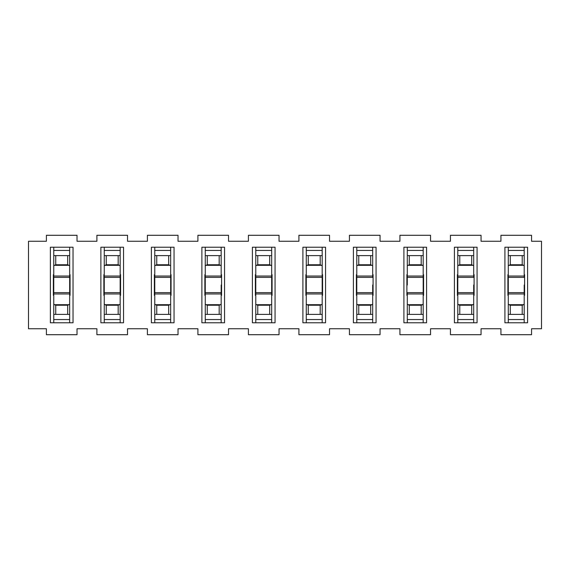 <?xml version="1.0" encoding="UTF-8"?>
<svg xmlns="http://www.w3.org/2000/svg" width="570" height="570" viewBox="0 0 570 570"><rect width="100%" height="100%" fill="white"/><g stroke="black" fill="none" stroke-linecap="round" stroke-linejoin="round"><path stroke-width="0.85" d="M46.398 235.289L77.014 235.289L46.398 235.289L46.398 241.253L46.398 235.289M531.561 241.253L531.561 235.289L500.937 235.289L500.937 241.253L481.051 241.253L481.051 235.289L450.435 235.289L450.435 241.253L430.549 241.253L430.549 235.289L399.926 235.289L399.926 241.253L380.048 241.253L380.048 235.289L349.424 235.289L349.424 241.253L329.538 241.253L329.538 235.289L298.915 235.289L298.915 241.253L279.036 241.253L279.036 235.289L248.413 235.289L248.413 241.253L228.527 241.253L228.527 235.289L197.911 235.289L197.911 241.253L178.025 241.253L178.025 235.289L147.402 235.289L147.402 241.253L127.523 241.253L127.523 235.289L96.9 235.289L96.9 241.253L77.014 241.253L77.014 235.289L77.014 241.253L96.9 241.253L96.9 235.289L127.523 235.289L127.523 241.253L147.402 241.253L147.402 235.289L178.025 235.289L178.025 241.253L197.911 241.253L197.911 235.289L228.527 235.289L228.527 241.253L248.413 241.253L248.413 235.289L279.036 235.289L279.036 241.253L298.915 241.253L298.915 235.289L329.538 235.289L329.538 241.253L349.424 241.253L349.424 235.289L380.048 235.289L380.048 241.253L399.926 241.253L399.926 235.289L430.549 235.289L430.549 241.253L450.435 241.253L450.435 235.289L481.051 235.289L481.051 241.253L500.937 241.253L500.937 235.289L531.561 235.289L531.561 241.253L541.5 241.253L531.561 241.253M46.398 241.253L28.5 241.253L28.5 328.748L46.398 328.748L46.398 334.711L77.014 334.711L77.014 328.748L96.9 328.748L96.9 334.711L127.523 334.711L127.523 328.748L147.402 328.748L147.402 334.711L178.025 334.711L178.025 328.748L197.911 328.748L197.911 334.711L228.527 334.711L228.527 328.748L248.413 328.748L248.413 334.711L279.036 334.711L279.036 328.748L298.915 328.748L298.915 334.711L329.538 334.711L329.538 328.748L349.424 328.748L349.424 334.711L380.048 334.711L380.048 328.748L399.926 328.748L399.926 334.711L430.549 334.711L430.549 328.748L450.435 328.748L450.435 334.711L481.051 334.711L481.051 328.748L500.937 328.748L500.937 334.711L531.561 334.711L531.561 328.748L541.5 328.748L541.5 241.253L541.5 328.748L531.561 328.748L531.561 334.711L500.937 334.711L500.937 328.748L481.051 328.748L481.051 334.711L450.435 334.711L450.435 328.748L430.549 328.748L430.549 334.711L399.926 334.711L399.926 328.748L380.048 328.748L380.048 334.711L349.424 334.711L349.424 328.748L329.538 328.748L329.538 334.711L298.915 334.711L298.915 328.748L279.036 328.748L279.036 334.711L248.413 334.711L248.413 328.748L228.527 328.748L228.527 334.711L197.911 334.711L197.911 328.748L178.025 328.748L178.025 334.711L147.402 334.711L147.402 328.748L127.523 328.748L127.523 334.711L96.9 334.711L96.9 328.748L77.014 328.748L77.014 334.711L46.398 334.711L46.398 328.748L28.5 328.748L28.5 241.253L46.398 241.253M50.374 247.223L73.038 247.223L73.038 322.777L50.374 322.777L50.374 247.223L50.374 322.777L73.038 322.777L73.038 247.223L50.374 247.223M504.913 247.223L527.585 247.223L527.585 322.777L504.913 322.777L504.913 247.223L504.913 322.777L527.585 322.777L527.585 247.223L504.913 247.223M454.411 247.223L477.076 247.223L477.076 322.777L454.411 322.777L454.411 247.223L454.411 322.777L477.076 322.777L477.076 247.223L454.411 247.223M403.902 247.223L426.574 247.223L426.574 322.777L403.902 322.777L403.902 247.223L403.902 322.777L426.574 322.777L426.574 247.223L403.902 247.223M353.4 247.223L376.065 247.223L376.065 322.777L353.4 322.777L353.4 247.223L353.4 322.777L376.065 322.777L376.065 247.223L353.4 247.223M302.898 247.223L325.563 247.223L325.563 322.777L302.898 322.777L302.898 247.223L302.898 322.777L325.563 322.777L325.563 247.223L302.898 247.223M252.389 247.223L275.061 247.223L275.061 322.777L252.389 322.777L252.389 247.223L252.389 322.777L275.061 322.777L275.061 247.223L252.389 247.223M201.887 247.223L224.552 247.223L224.552 322.777L201.887 322.777L201.887 247.223L201.887 322.777L224.552 322.777L224.552 247.223L201.887 247.223M151.385 247.223L174.049 247.223L174.049 322.777L151.385 322.777L151.385 247.223L151.385 322.777L174.049 322.777L174.049 247.223L151.385 247.223M100.876 247.223L123.548 247.223L123.548 322.777L100.876 322.777L100.876 247.223L100.876 322.777L123.548 322.777L123.548 247.223L100.876 247.223M507.899 274.662L507.899 295.338L507.899 274.662M322.577 295.338L322.577 274.662L322.577 295.338L322.185 295.338L322.577 295.338M272.075 295.338L272.075 274.662L272.075 295.338L271.676 295.338L272.075 295.338M204.865 274.662L204.865 295.338L204.865 274.662L205.264 274.662M154.363 274.662L154.363 295.338L154.363 274.662L154.762 274.662L154.363 274.662M120.562 295.338L120.562 274.662L120.562 295.338L120.163 295.338L120.562 295.338M103.861 274.662L103.861 295.338L103.861 274.662L104.26 274.662M70.06 295.338L70.06 274.662L70.06 295.338M53.352 274.662L53.352 295.338L53.352 274.662M524.6 274.662L524.6 295.338L524.6 274.662M474.098 274.662L474.098 295.338L474.098 274.662M457.389 295.338L457.389 274.662L457.389 295.338M423.588 274.662L423.588 295.338L423.588 274.662M406.887 295.338L406.887 274.662L406.887 295.338M373.086 274.662L373.086 295.338L373.086 274.662M356.385 295.338L356.385 274.662L356.385 295.338M306.275 295.338L305.876 295.338L305.876 274.662L306.275 274.662M322.185 274.662L322.577 274.662L322.185 274.662M255.374 276.963L255.374 295.338L255.773 295.338L255.374 295.338L255.374 274.662L255.773 274.662M271.676 274.662L272.075 274.662L271.676 274.662M221.573 276.963L221.573 295.338L221.573 274.662L221.174 274.662M221.174 295.338L221.573 295.338M205.264 295.338L204.865 295.338L205.264 295.338M154.762 295.338L154.363 295.338L154.762 295.338M170.665 274.662L171.064 274.662L171.064 295.338L170.665 295.338L171.064 295.338L171.064 274.662L170.665 274.662M120.163 274.662L120.562 274.662L120.163 274.662M104.26 295.338L103.861 295.338M305.876 276.963L305.876 295.338M69.661 293.45L69.661 276.037L53.751 276.037L53.751 255.617L53.751 265.762L54.506 265.307L53.751 265.762L53.751 276.037L69.661 276.037L69.661 265.762L68.906 265.307L69.661 265.762L69.661 255.617L67.673 255.617L67.673 264.765L68.906 265.307L54.506 265.307L55.739 264.765L55.739 255.617L53.751 255.617L53.751 250.444L53.751 255.617L69.661 255.617L69.661 250.444L53.751 250.444L53.751 247.223L53.751 250.444L69.661 250.444L69.661 247.223L69.661 276.55M53.751 276.55L53.751 277.369L69.661 277.369L69.661 285M69.661 293.963L69.661 322.777L69.661 319.556L53.751 319.556L53.751 322.777L53.751 319.556L69.661 319.556L69.661 293.963L53.751 293.963L69.661 293.963M508.298 276.55L508.298 250.444L524.201 250.444L524.201 247.223L524.201 276.55M524.201 293.45L524.201 285M508.298 277.369L524.201 277.369L524.201 276.037L508.298 276.037L524.201 276.037L524.201 265.762L523.445 265.307L524.201 265.762L524.201 255.617L522.213 255.617L524.201 255.617L524.201 250.444L508.298 250.444L508.298 247.223L508.298 255.617L522.213 255.617L522.213 264.765L523.445 265.307L509.053 265.307L508.298 265.762L508.298 293.963L524.201 293.963L524.201 322.777L524.201 319.556L508.298 319.556L508.298 293.45M508.298 322.777L508.298 319.556L508.298 322.777M524.201 292.631L508.298 292.631L508.298 285M457.788 276.55L457.788 250.444L473.699 250.444L473.699 247.223L473.699 276.55M473.699 293.45L473.699 285M457.788 277.369L473.699 277.369L473.699 276.037L457.788 276.037L473.699 276.037L473.699 265.762L472.943 265.307L473.699 265.762L473.699 255.617L471.711 255.617L473.699 255.617L473.699 250.444L457.788 250.444L457.788 247.223L457.788 255.617L471.711 255.617L471.711 264.765L472.943 265.307L458.544 265.307L457.788 265.762L457.788 293.963L473.699 293.963L473.699 322.777L473.699 319.556L457.788 319.556L457.788 293.45M457.788 322.777L457.788 319.556L457.788 322.777M473.699 292.631L457.788 292.631L457.788 285M423.189 293.45L423.189 319.556L407.286 319.556L407.286 322.777L407.286 293.45M407.286 276.55L407.286 285M423.189 292.631L407.286 292.631L407.286 293.963L423.189 293.963L407.286 293.963L407.286 304.238L408.042 304.693L407.286 304.238L407.286 314.384L409.274 314.384L407.286 314.384L407.286 319.556L423.189 319.556L423.189 322.777L423.189 314.384L409.274 314.384L409.274 305.235L408.042 304.693L422.434 304.693L423.189 304.238L423.189 276.037L407.286 276.037L407.286 247.223L407.286 250.444L423.189 250.444L423.189 247.223L423.189 276.55M407.286 277.369L423.189 277.369L423.189 285M356.777 276.55L356.777 250.444L372.687 250.444L372.687 247.223L372.687 276.55M372.687 293.45L372.687 285M356.777 277.369L372.687 277.369L372.687 276.037L356.777 276.037L372.687 276.037L372.687 265.762L371.932 265.307L372.687 265.762L372.687 255.617L370.7 255.617L372.687 255.617L372.687 250.444L356.777 250.444L356.777 247.223L356.777 255.617L370.7 255.617L370.7 264.765L371.932 265.307L357.533 265.307L356.777 265.762L356.777 293.963L372.687 293.963L372.687 322.777L372.687 319.556L356.777 319.556L356.777 293.45M356.777 322.777L356.777 319.556L356.777 322.777M372.687 292.631L356.777 292.631L356.777 285M306.275 276.55L306.275 304.238L307.031 304.693L321.43 304.693L320.197 305.235L320.197 314.384L306.275 314.384L306.275 319.556L322.185 319.556L322.185 322.777L322.185 319.556L306.275 319.556L306.275 322.777L306.275 293.45M322.185 293.45L322.185 319.556L322.185 314.384L320.197 314.384L322.185 314.384L322.185 304.238L321.43 304.693L322.185 304.238L322.185 293.963L306.275 293.963L322.185 293.963L322.185 292.631L306.275 292.631L306.275 285M306.275 276.037L306.275 247.223L306.275 250.444L322.185 250.444L322.185 247.223L322.185 250.444L306.275 250.444L306.275 255.617L322.185 255.617L322.185 250.444L322.185 255.617L320.197 255.617L320.197 264.765L322.185 265.762L322.185 255.617L322.185 265.762L321.43 265.307L307.031 265.307L306.275 265.762L306.275 276.037L322.185 276.037L322.185 265.762L322.185 276.037L306.275 276.037M255.773 276.55L255.773 293.963L271.676 293.963L271.676 314.384L271.676 304.238L270.921 304.693L271.676 304.238L271.676 293.963L255.773 293.963L255.773 304.238L256.529 304.693L255.773 304.238L255.773 314.384L257.761 314.384L257.761 305.235L256.529 304.693L270.921 304.693L269.688 305.235L269.688 314.384L271.676 314.384L271.676 319.556L271.676 314.384L255.773 314.384L255.773 319.556L271.676 319.556L271.676 322.777L271.676 319.556L255.773 319.556L255.773 322.777L255.773 293.45M271.676 293.45L271.676 292.631L255.773 292.631L255.773 285M255.773 276.037L255.773 247.223L255.773 250.444L271.676 250.444L271.676 247.223L271.676 250.444L255.773 250.444L255.773 276.037L271.676 276.037L255.773 276.037M205.264 276.55L205.264 250.444L221.174 250.444L221.174 247.223L221.174 276.55M221.174 293.45L221.174 285M205.264 277.369L221.174 277.369L221.174 276.037L205.264 276.037L221.174 276.037L221.174 265.762L220.419 265.307L221.174 265.762L221.174 255.617L219.186 255.617L221.174 255.617L221.174 250.444L205.264 250.444L205.264 247.223L205.264 255.617L219.186 255.617L219.186 264.765L220.419 265.307L206.019 265.307L205.264 265.762L205.264 293.963L221.174 293.963L221.174 322.777L221.174 319.556L205.264 319.556L205.264 293.45M205.264 322.777L205.264 319.556L205.264 322.777M221.174 292.631L205.264 292.631L205.264 285M170.665 293.45L170.665 276.037L154.762 276.037L154.762 255.617L154.762 265.762L155.517 265.307L154.762 265.762L154.762 276.037L170.665 276.037L170.665 265.762L169.91 265.307L170.665 265.762L170.665 255.617L168.677 255.617L168.677 264.765L169.91 265.307L155.517 265.307L156.75 264.765L156.75 255.617L154.762 255.617L154.762 250.444L154.762 255.617L170.665 255.617L170.665 250.444L154.762 250.444L154.762 247.223L154.762 250.444L170.665 250.444L170.665 247.223L170.665 276.55M154.762 276.55L154.762 277.369L170.665 277.369L170.665 285M170.665 293.963L170.665 322.777L170.665 319.556L154.762 319.556L154.762 322.777L154.762 319.556L170.665 319.556L170.665 293.963L154.762 293.963L170.665 293.963M104.26 276.55L104.26 304.238L105.015 304.693L119.408 304.693L118.175 305.235L118.175 314.384L104.26 314.384L104.26 319.556L120.163 319.556L120.163 322.777L120.163 319.556L104.26 319.556L104.26 322.777L104.26 293.45M120.163 293.45L120.163 319.556L120.163 314.384L118.175 314.384L120.163 314.384L120.163 304.238L119.408 304.693L120.163 304.238L120.163 293.963L104.26 293.963L120.163 293.963L120.163 292.631L104.26 292.631L104.26 285M104.26 276.037L104.26 247.223L104.26 250.444L120.163 250.444L120.163 247.223L120.163 250.444L104.26 250.444L104.26 255.617L120.163 255.617L120.163 250.444L120.163 255.617L118.175 255.617L118.175 264.765L120.163 265.762L120.163 255.617L120.163 265.762L119.408 265.307L105.015 265.307L104.26 265.762L104.26 276.037L120.163 276.037L120.163 265.762L120.163 276.037L104.26 276.037M53.751 277.369L53.751 304.238L54.506 304.693L68.906 304.693L69.661 304.238L67.673 305.235L67.673 314.384L69.661 314.384L53.751 314.384L53.751 319.556L53.751 314.384L55.739 314.384L55.739 305.235L53.751 304.238L53.751 314.384L53.751 293.45M524.201 293.963L508.298 293.963L508.298 304.238L509.053 304.693L523.445 304.693L524.201 304.238L524.201 293.963M524.201 314.384L524.201 304.238L522.213 305.235L522.213 314.384L524.201 314.384L508.298 314.384L508.298 319.556L524.201 319.556L524.201 314.384M508.298 314.384L510.285 314.384L510.285 305.235L508.298 304.238L508.298 314.384M508.298 265.762L510.285 264.765L510.285 255.617L508.298 255.617L508.298 265.762M473.699 293.963L457.788 293.963L457.788 304.238L458.544 304.693L472.943 304.693L473.699 304.238L473.699 293.963M473.699 314.384L473.699 304.238L471.711 305.235L471.711 314.384L473.699 314.384L457.788 314.384L457.788 319.556L473.699 319.556L473.699 314.384M457.788 314.384L459.776 314.384L459.776 305.235L457.788 304.238L457.788 314.384M457.788 265.762L459.776 264.765L459.776 255.617L457.788 255.617L457.788 265.762M407.286 276.037L423.189 276.037L423.189 265.762L422.434 265.307L408.042 265.307L407.286 265.762L407.286 276.037M407.286 265.762L409.274 264.765L409.274 255.617L407.286 255.617L407.286 265.762M407.286 255.617L423.189 255.617L423.189 250.444L407.286 250.444L407.286 255.617M423.189 265.762L423.189 255.617L421.202 255.617L421.202 264.765L423.189 265.762M423.189 314.384L423.189 304.238L421.202 305.235L421.202 314.384L423.189 314.384M372.687 293.963L356.777 293.963L356.777 304.238L357.533 304.693L371.932 304.693L372.687 304.238L372.687 293.963M372.687 314.384L372.687 304.238L370.7 305.235L370.7 314.384L372.687 314.384L356.777 314.384L356.777 319.556L372.687 319.556L372.687 314.384M356.777 314.384L358.765 314.384L358.765 305.235L356.777 304.238L356.777 314.384M356.777 265.762L358.765 264.765L358.765 255.617L356.777 255.617L356.777 265.762M322.185 292.631L322.185 276.55M306.275 314.384L308.263 314.384L308.263 305.235L306.275 304.238L306.275 314.384M306.275 265.762L308.263 264.765L308.263 255.617L306.275 255.617L306.275 265.762M271.676 292.631L271.676 265.762L270.921 265.307L256.529 265.307L255.773 265.762L257.761 264.765L257.761 255.617L255.773 255.617L271.676 255.617L271.676 250.444L271.676 255.617L269.688 255.617L269.688 264.765L271.676 265.762L271.676 255.617L271.676 276.55M221.174 293.963L205.264 293.963L205.264 304.238L206.019 304.693L220.419 304.693L221.174 304.238L221.174 293.963M221.174 314.384L221.174 304.238L219.186 305.235L219.186 314.384L221.174 314.384L205.264 314.384L205.264 319.556L221.174 319.556L221.174 314.384M205.264 314.384L207.252 314.384L207.252 305.235L205.264 304.238L205.264 314.384M205.264 265.762L207.252 264.765L207.252 255.617L205.264 255.617L205.264 265.762M154.762 277.369L154.762 304.238L155.517 304.693L169.91 304.693L170.665 304.238L168.677 305.235L168.677 314.384L170.665 314.384L154.762 314.384L154.762 319.556L154.762 314.384L156.75 314.384L156.75 305.235L154.762 304.238L154.762 314.384L154.762 293.45M120.163 292.631L120.163 276.55M104.26 314.384L106.248 314.384L106.248 305.235L104.26 304.238L104.26 314.384M104.26 265.762L106.248 264.765L106.248 255.617L104.26 255.617L104.26 265.762M55.739 255.617L55.739 264.765L67.673 264.765L67.673 255.617L55.739 255.617M55.739 264.765L54.506 265.307L68.906 265.307L67.673 264.765L55.739 264.765M67.673 305.235L68.906 304.693L54.506 304.693L55.739 305.235L67.673 305.235L55.739 305.235L55.739 314.384L67.673 314.384L67.673 305.235M510.285 255.617L510.285 264.765L522.213 264.765L522.213 255.617L510.285 255.617M510.285 264.765L509.053 265.307L523.445 265.307L522.213 264.765L510.285 264.765M522.213 305.235L523.445 304.693L509.053 304.693L510.285 305.235L522.213 305.235L510.285 305.235L510.285 314.384L522.213 314.384L522.213 305.235M459.776 255.617L459.776 264.765L471.711 264.765L471.711 255.617L459.776 255.617M459.776 264.765L458.544 265.307L472.943 265.307L471.711 264.765L459.776 264.765M471.711 305.235L472.943 304.693L458.544 304.693L459.776 305.235L471.711 305.235L459.776 305.235L459.776 314.384L471.711 314.384L471.711 305.235M409.274 305.235L409.274 314.384L421.202 314.384L421.202 305.235L409.274 305.235L421.202 305.235L422.434 304.693L408.042 304.693L409.274 305.235M409.274 264.765L408.042 265.307L422.434 265.307L421.202 264.765L409.274 264.765L421.202 264.765L421.202 255.617L409.274 255.617L409.274 264.765M358.765 255.617L358.765 264.765L370.7 264.765L370.7 255.617L358.765 255.617M358.765 264.765L357.533 265.307L371.932 265.307L370.7 264.765L358.765 264.765M370.7 305.235L371.932 304.693L357.533 304.693L358.765 305.235L370.7 305.235L358.765 305.235L358.765 314.384L370.7 314.384L370.7 305.235M308.263 255.617L308.263 264.765L320.197 264.765L320.197 255.617L308.263 255.617M308.263 264.765L307.031 265.307L321.43 265.307L320.197 264.765L308.263 264.765M320.197 305.235L321.43 304.693L307.031 304.693L308.263 305.235L320.197 305.235L308.263 305.235L308.263 314.384L320.197 314.384L320.197 305.235M257.761 305.235L257.761 314.384L269.688 314.384L269.688 305.235L257.761 305.235L269.688 305.235L270.921 304.693L256.529 304.693L257.761 305.235M257.761 264.765L256.529 265.307L270.921 265.307L269.688 264.765L257.761 264.765L269.688 264.765L269.688 255.617L257.761 255.617L257.761 264.765M207.252 255.617L207.252 264.765L219.186 264.765L219.186 255.617L207.252 255.617M207.252 264.765L206.019 265.307L220.419 265.307L219.186 264.765L207.252 264.765M219.186 305.235L220.419 304.693L206.019 304.693L207.252 305.235L219.186 305.235L207.252 305.235L207.252 314.384L219.186 314.384L219.186 305.235M156.75 255.617L156.75 264.765L168.677 264.765L168.677 255.617L156.75 255.617M156.75 264.765L155.517 265.307L169.91 265.307L168.677 264.765L156.75 264.765M168.677 305.235L169.91 304.693L155.517 304.693L156.75 305.235L168.677 305.235L156.75 305.235L156.75 314.384L168.677 314.384L168.677 305.235M106.248 255.617L106.248 264.765L118.175 264.765L118.175 255.617L106.248 255.617M106.248 264.765L105.015 265.307L119.408 265.307L118.175 264.765L106.248 264.765M118.175 305.235L119.408 304.693L105.015 304.693L106.248 305.235L118.175 305.235L106.248 305.235L106.248 314.384L118.175 314.384L118.175 305.235M69.661 292.631L53.751 292.631L53.751 285M306.275 277.369L322.185 277.369L322.185 285M255.773 277.369L271.676 277.369L271.676 285M170.665 292.631L154.762 292.631L154.762 285M104.26 277.369L120.163 277.369L120.163 285"/></g></svg>
